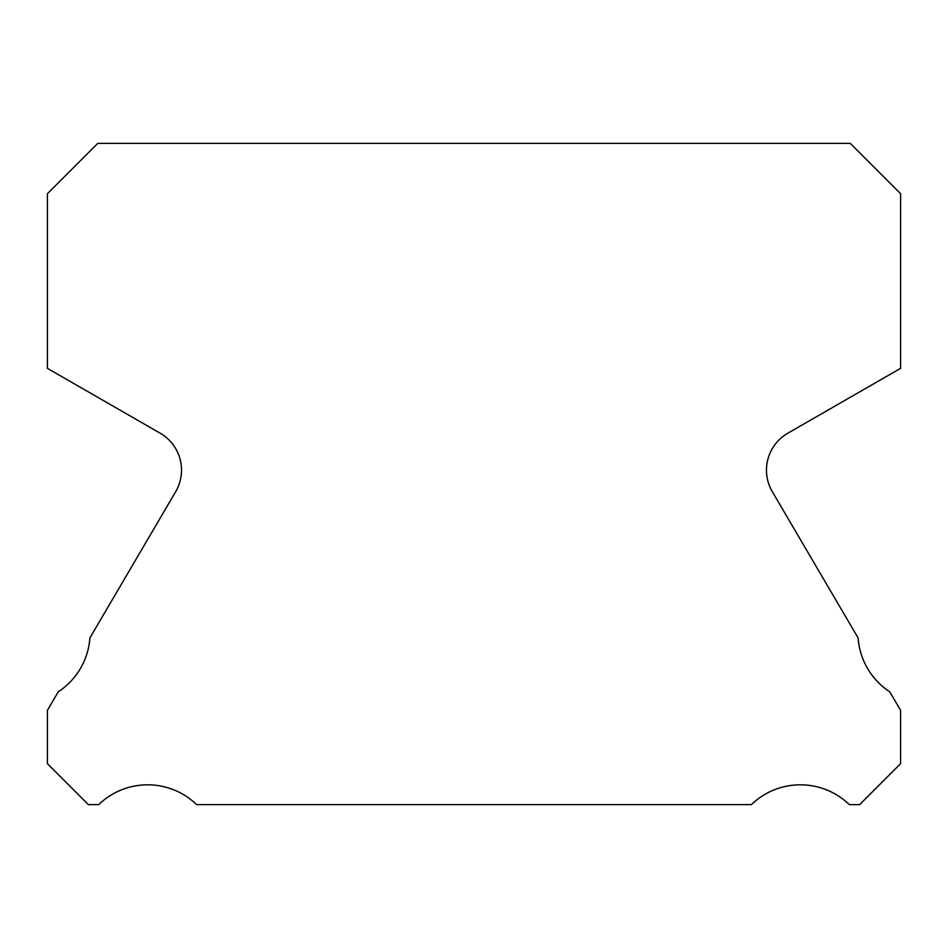 <?xml version="1.0" encoding="UTF-8"?>
<svg xmlns="http://www.w3.org/2000/svg" width="948" height="948" viewBox="0 0 948 948"><rect width="100%" height="100%" fill="white"/><g stroke="black" fill="none" stroke-linecap="round" stroke-linejoin="round"><path stroke-width="1.42" d="M772.347 491.751A42.66 42.66 0 0 1 787.812 433.212L900.6 368.334L900.6 193.724L850.261 143.385L97.739 143.385L47.4 193.724L47.4 368.334L160.188 433.212A42.66 42.66 0 0 1 175.653 491.751L89.882 637.933A70.389 70.389 0 0 1 58.266 691.815L47.4 710.336L47.4 763.661L88.354 804.615L98.71 804.615A70.389 70.389 0 0 1 196.592 804.615L751.409 804.615A70.389 70.389 0 0 1 849.29 804.615L859.646 804.615L900.6 763.661L900.6 710.336L889.734 691.815A70.389 70.389 0 0 1 858.118 637.933L772.347 491.751"/></g></svg>
